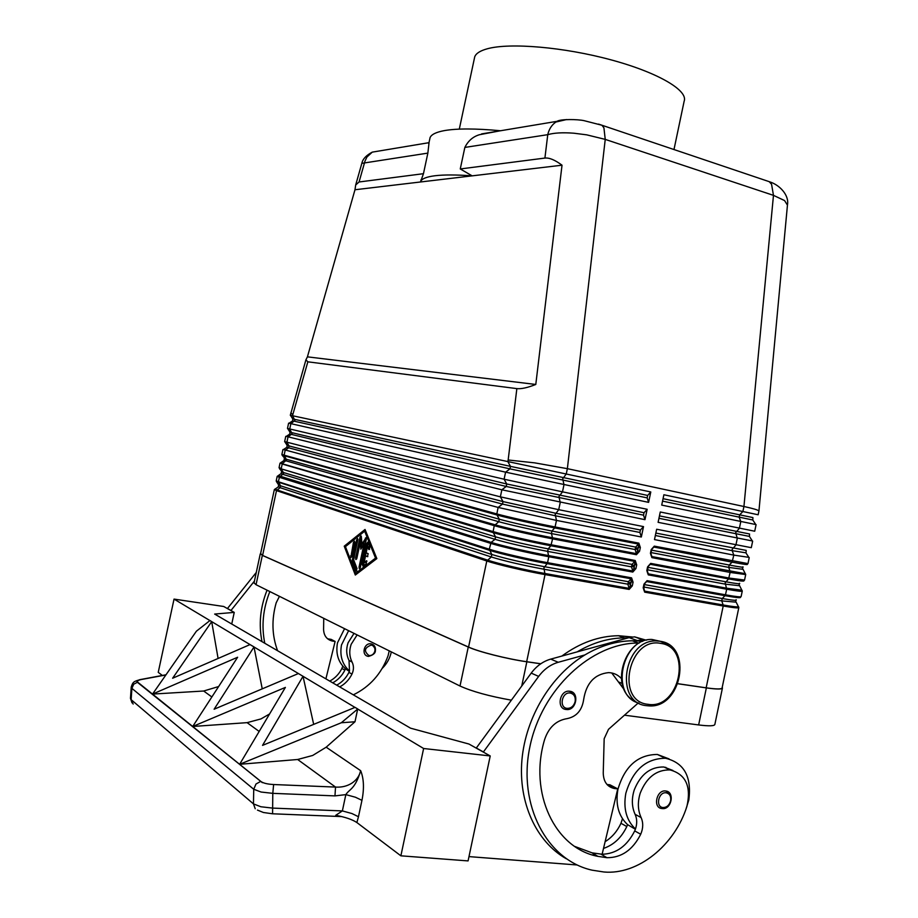<?xml version="1.0" encoding="UTF-8"?>
<svg xmlns="http://www.w3.org/2000/svg" width="918" height="918" viewBox="0 0 918 918"><rect width="100%" height="100%" fill="white"/><g stroke="black" fill="none" stroke-linecap="round" stroke-linejoin="round"><path stroke-width="1.38" d="M290.822 412.939L292.831 414.557L307.851 361.818L305.923 359.833L307.415 356.85L354.979 189.751L355.691 184.977L359.064 181.982L423.462 173.697L427.857 153.111L429.131 142.049M361.841 163.347L427.857 153.111M650.782 553.359L651.895 557.628L730.2 572.442L745.703 574.565L745.347 573.693L651.872 556.595L650.965 553.749M749.226 557.628L747.986 563.595L654.305 546.141L651.206 549.607L650.437 553.29L651.034 553.382L651.55 549.607M647.167 570.617L648.28 574.886L726.7 589.218C737.12 591.1 742.318 591.708 742.272 591.031L741.951 590.205L726.654 588.197L648.257 573.842L647.351 570.973M745.68 574.668L744.555 580.061L729.03 578.042L650.69 563.388L647.592 566.876L646.823 570.56L647.42 570.64L648.188 566.957M643.552 587.899L644.665 592.156L723.2 606.006L723.154 604.985L644.643 591.112L643.747 588.208M644.757 583.55L646.639 581.564L725.094 595.702C736.649 597.744 741.687 598.203 740.218 597.09L741.124 596.539C741.159 597.251 735.961 596.677 725.53 594.818L647.075 580.658L643.977 584.146L643.197 587.841L643.782 587.887M644.321 584.112L643.874 590.125M639.295 547.3L638.4 547.082L638.423 544.064L635.646 547.094L637.138 548.436L638.4 547.082L637.62 550.789L639.559 551.225L640.339 547.518L639.295 547.3M637.035 548.93L635.13 549.538L551.431 533.565L551.959 531.04C530.466 526.806 512.921 522.87 499.289 519.221L286.209 459.218L284.121 455.167L281.895 454.41L282.113 455.156L496.902 514.975C507.402 517.936 535.481 524.224 554.656 527.896L551.959 531.04L635.646 547.094L635.13 549.538L636.415 553.657L637.62 550.789L637.138 548.436M635.658 564.639L634.763 564.409L634.786 561.414L632.009 564.398L633.512 565.752L634.763 564.409L633.982 568.116L635.922 568.563L636.702 564.857L635.658 564.639M636.702 564.857L635.222 560.496L551.316 544.81C531.924 541.218 503.58 534.758 493.023 531.556L281.252 468.88L493.173 532.624C503.626 535.814 531.683 542.205 550.88 545.762L548.195 548.861L632.009 564.398L631.504 566.854L632.777 571.007L633.982 568.116L633.512 565.752M540.794 663.76L526.668 661.706C507.08 658.94 478.817 651.791 468.57 647.075L262.594 555.424L276.502 490.614L486.792 560.99C497.269 564.57 525.601 571.203 545.04 574.588L629.163 589.425L630.345 585.454L632.284 585.902L633.064 582.196L631.125 581.748L631.148 578.765L628.382 581.714L629.886 583.079L631.125 581.748L630.345 585.454L629.782 583.561L627.866 584.169L629.128 588.369L545.04 573.509C525.784 570.147 497.751 563.595 487.366 560.049L276.961 489.925L274.964 489.099L275.538 488.732M499.954 130.849L479.425 134.728C472.977 136.644 468.123 140.879 464.852 147.419L547.759 134.671C553.944 132.846 562.631 132.364 573.83 133.202L586.705 134.843L605.237 139.387L773.472 195.362L743.936 506.506C752.599 508.388 757.545 509.823 758.75 510.798L758.922 511.165M765.497 180.41L769.204 181.661L771.568 184.254L773.472 195.362L784.557 200.56L787.449 205.127M464.852 147.419L460.262 168.958L544.913 158.068L547.759 134.671C549.021 129.128 551.729 124.917 555.895 122.025L566.647 119.535M380.89 150.701L372.272 152.136L366.971 156.989L364.997 161.075L359.064 181.982M434.788 175.774C443.738 174.661 456.189 174.695 472.162 175.854L420.501 181.982L420.742 181.316C421.993 178.666 426.675 176.818 434.788 175.774M460.262 168.958L472.162 175.854L562.023 165.194L535.791 384.458C527.517 387.729 521.206 389.117 516.857 388.612L307.851 361.818M429.693 139.41L430.083 137.574C431.437 134.441 436.222 132.112 444.427 130.597C457.026 128.394 475.731 128.44 500.539 130.746M544.913 158.068C549.274 157.575 554.977 159.95 562.023 165.194M516.857 388.612L508.159 459.998L534.689 462.856L567.37 468.662L605.237 139.387L603.918 127.82L601.898 125.227L598.57 124.102M638.297 702.936L608.508 729.317L604.17 738.715L603.241 773.002C603.493 781.723 607.188 786.887 614.314 788.505L617.745 788.872L602.116 854.256C616.207 853.843 627.074 846.052 634.705 830.916L635.474 829.011C637.23 823.687 637.103 818.787 635.095 814.323C631.756 806.911 631.481 798.763 634.269 789.87C640.569 774.322 650.46 766.691 663.921 767L672.905 770.477M621.406 678.551C617.917 674.776 613.649 672.802 608.588 672.619C594.646 674.122 586.338 683.026 583.687 699.367C582.092 710.268 576.55 716.694 567.06 718.633C556.228 720.412 548.757 727.366 544.626 739.495C528.55 792.819 554.92 848.393 597.87 856.356L606.924 857.699C621.475 857.791 632.743 849.965 640.718 834.244C643.243 828.288 643.369 822.723 641.108 817.559C637.758 810.112 637.482 801.907 640.282 792.957C646.616 777.316 656.542 769.64 670.06 769.927C685.815 774.299 691.426 786.462 686.894 806.44C674.65 845.352 637.987 875.095 603.941 871.997L592.03 870.161C546.784 860.097 517.718 804.879 529.812 747.126C541.425 689.315 591.238 642.967 638.377 643.013L639.307 643.002M635.474 829.011C626.374 820.359 623.161 808.471 625.824 793.336C632.709 770.133 645.916 758.44 665.447 758.245C684.036 762.686 691.828 776.571 688.833 799.888L686.09 808.781M669.073 758.911L657.357 754.458C637.93 754.63 624.791 766.22 617.952 789.228C615.312 804.248 618.514 816.056 627.568 824.639L635.382 829.264M661.958 808.54L661.637 808.494C652.583 807.542 656.68 789.572 665.619 790.983L668.706 792.314M565.981 709.465C556.308 708.685 559.544 690.302 569.183 691.185L569.849 691.254C579.82 692.229 576.286 710.957 566.429 709.511L566.28 709.499M569.183 691.185L573.05 692.665M339.706 686.905C345.065 684.013 349.161 679.733 351.984 674.076C353.889 669.876 353.935 665.883 352.087 662.073C349.368 656.588 349.058 650.678 351.146 644.344L357.113 634.912M389.232 650.862L388.062 655.819C381.452 673.743 369.874 686.744 353.327 694.846M348.611 630.689L341.496 644.952C339.58 655.75 342.253 664.437 349.494 671.035L349.024 660.432C346.315 654.959 345.994 649.072 348.083 642.772L354.027 633.374M349.356 671.402L345.455 668.797C338.237 662.234 335.575 653.593 337.48 642.864L344.56 628.681M382.244 668.361C386.857 663.829 389.875 658.39 391.298 652.044L391.32 651.906M368.129 656.336L368.129 656.336C360.992 655.303 363.976 642.508 371.056 643.851L371.193 643.874C374.464 644.815 375.852 647.156 375.382 650.919M255.227 808.747L253.46 803.893L253.735 789.262L261.125 792.039L272.795 793.347L273.621 784.534C267.7 784.213 263.512 783.238 261.079 781.608L137.402 682.303L133.741 684.174L131.894 688.351L253.735 789.262L255.984 784.018L260.379 781.574M341.737 816.584L272.577 813.784L272.795 793.347L334.967 795.895L335.529 787.082L273.621 784.534M336.952 815.517L335.736 815.322C345.294 817.112 352.34 819.522 356.873 822.539L358.468 816.733L351.938 813.543L342.368 810.915L272.52 808.092L260.85 806.75L253.46 803.893L131.136 699.654L133.156 704.06M358.468 816.733L361.956 800.335L355.415 797.226L345.834 794.621L342.368 810.915L335.736 815.322M218.633 686.538L203.681 691.013L152.537 694.088L196.406 631.194L209.97 620.534L211.691 621.624L174.041 599.098L223.717 606.488L234.239 612.398L231.749 624.01M357.71 708.96L355.036 707.353L357.699 709.029L341.312 722.753L354.991 721.766L326.177 747.195L312.694 755.457L297.661 759.496L239.621 764.304L285.383 687.41L192.711 726.482L237.636 657.242L152.537 694.088L261.079 781.608M361.956 800.335C364.297 788.493 363.861 778.613 360.671 770.684C359.489 775.859 356.563 780.013 351.881 783.146C347.107 786.175 341.657 787.483 335.529 787.082L297.661 759.496L239.621 764.304L341.312 722.753M269.582 713.963L260.976 718.92L247.091 722.65L192.711 726.482L247.091 722.65L259.174 731.451M673.984 149.531L684.128 101.301C688.5 90.595 658.263 72.591 611.078 59.865C563.996 47.082 509.96 42.526 487.435 48.746C480.263 50.697 476.029 53.37 474.732 56.79L474.331 58.672M368.244 542.756L363.413 565.89M362.335 564.501L366.856 543.353L367.866 542.079L369.897 546.853L368.91 549.572L367.556 546.462L366.19 552.877L368.152 553.623L367.452 556.675L365.536 555.941L364.171 562.355L366.649 560.714L366.305 563.675L363 566.211L362.335 564.501L363.448 564.696M366.948 561.265L365.284 562.55L364.171 562.355M365.536 555.941L367.831 556.583M367.556 546.462L368.669 546.658L369.656 549.09M354.75 541.918L351.583 556.996M353.441 542.377L354.428 541.127L354.669 542.825L351.778 556.365L350.802 557.605L353.441 542.377L354.543 542.561M355.691 573.28L356.804 573.463L376.667 558.293L365.777 531.419L364.664 531.212L345.443 546.635L355.691 573.28L375.542 558.098L376.667 558.293M375.542 558.098L364.664 531.212M344.239 546.176L365.043 529.468L376.85 558.592L355.312 575.035L344.239 546.176L345.329 546.359L356.115 574.427M365.375 530.283L345.329 546.359M357.963 539.348L353.373 560.508L356.815 570.766M352.271 560.324L356.654 539.807L357.641 538.556L353.694 559.946L357.033 568.586L355.851 570.962L352.294 561.747L352.271 560.324L353.373 560.508M364.067 543.605L360.831 549.205L360.292 542.228L356.85 558.351L355.863 559.601L355.61 557.857L360.04 537.099L361.038 535.837L361.359 536.617L361.933 544.03L366.075 537.638L366.328 539.371L360.326 567.531L359.328 568.781L359.064 567.026L364.067 543.605L365.169 543.8L360.108 568.185M366.397 538.396L363.035 544.225L361.933 544.03M361.359 536.628L356.643 558.993M360.292 542.228L361.394 542.423L361.795 547.541M262.238 688.844L254.011 646.972L303.02 676.302L298.396 673.537L214.123 709.224L254.011 646.972L250.029 644.585L253.999 646.892M172.63 678.23L250.029 644.585L211.691 621.624L172.63 678.23M262.537 745.382L354.979 707.411L303.02 676.302L262.537 745.382M137.402 682.303L152.537 694.088L203.681 691.013L211.863 696.969M136.92 681.535L262.341 782.675M313.681 724.371L303.009 676.222M211.679 621.555L218.094 658.47M234.239 612.398L214.651 614.062L410.564 728.181L468.972 744.039L490.223 755.95L423.623 748.503L357.699 709.029L354.991 721.766M356.873 822.539L400.879 855.817L423.623 748.503M162.348 675.441L158.24 672.343L174.041 599.098M326.177 747.195L360.671 770.684C355.14 789.377 349.437 788.941 345.834 794.621L334.967 795.895M257.453 810.101L263.42 812.499L272.451 813.773M131.24 686.905L131.894 688.351L131.136 699.654L130.482 698.208M137.78 682.189C136.771 681.099 138.021 680.204 141.51 679.492L141.051 679.412C133.695 681.408 132.915 681.718 131.228 687.1L130.471 698.369L132.008 702.855M227.412 608.565L256.283 572.453M490.223 755.95L468.077 860.912L400.879 855.817M577.124 864.974L468.983 856.609M566.314 858.766C536.238 841.795 518.131 802.412 521.952 759.714C525.784 717.015 551.236 675.189 584.892 654.936C600.406 645.721 616.207 641.005 632.318 640.787L636.025 640.844L633.982 641.407M483.316 752.083L538.648 676.405C544.041 669.211 550.582 664.506 558.259 662.28L584.892 654.936M327.588 638.79L331.134 639.376L335.116 641.452L332.419 641.062C326.831 639.639 323.893 635.795 323.584 629.53L323.744 618.33M261.997 641.636C258.555 624.412 260.242 607.268 267.058 590.182M254.424 581.083L230.923 610.539M227.423 608.473L230.934 610.447M325.89 678.861L335.116 641.452M332.706 682.831C338.019 679.963 342.081 675.728 344.881 670.129L345.455 668.797M279.439 596.321L276.192 602.793C271.476 619.466 271.935 635.44 277.58 650.713M336.688 685.149C342.035 682.269 346.109 678.012 348.92 672.378L349.494 671.035M264.774 643.254C261.309 625.961 263.007 608.726 269.846 591.559M329.746 681.11C335.047 678.253 339.086 674.041 341.886 668.465L342.781 666.147M738.806 607.682L722.122 687.834C722.007 689.292 716.683 689.292 706.16 687.823L678.035 683.726M722.214 687.41L722.455 687.915C722.34 689.384 716.969 689.384 706.355 687.903L678.012 683.772M645.17 639.892L634.556 636.851L629.163 637.62L550.708 659.124C543.066 661.316 536.571 665.975 531.212 673.112L476.235 748.101M617.745 788.872L609.919 784.798L607.005 784.488L614.796 788.562M642.692 641.361L636.025 640.844L642.577 639.754L646.593 640.121M483.35 751.945L476.258 747.975M593.441 853.683L593.097 855.128M574.783 846.442L592.053 852.845L602.116 854.256M624.309 689.797L611.732 672.963M577.192 651.86C592.603 642.738 608.324 638.079 624.343 637.872L628.038 637.93M603.516 848.416C613.752 844.916 621.52 837.629 626.81 826.533L627.568 824.639M665.676 767.287L667.03 768.481M605.123 841.68C611.996 837.377 617.286 831.238 620.97 823.297L622.473 818.753M561.85 656.072C579.946 642.795 598.811 636.013 618.445 635.715L632.364 636.989M540.736 663.806L526.852 661.786C507.092 658.986 478.599 651.791 468.26 647.029L262.341 555.379L260.62 553.531M624.47 715.179L698.644 724.945C709.293 726.276 714.709 726.058 714.892 724.268L722.397 688.225M372.272 152.136L428.901 142.692M755.789 524.545L661.717 505.095L663.886 494.756L742.88 511.533L743.936 506.506L567.37 468.662L566.245 474.009L650.782 491.968L648.601 502.364L505.589 472.162L289.032 423.244M354.979 189.751L420.501 181.982L423.462 173.697M535.791 384.458L307.415 356.85M305.923 359.833L290.306 415.269L566.245 474.009L562.677 478.829L563.985 484.715L562.482 491.841L647.156 509.283L644.975 519.68L501.859 489.799L286.255 436.383M748.847 557.341L733.803 555.115L654.488 539.589L656.657 529.238L751.291 547.679L752.657 541.138M752.312 540.943L658.103 522.331L660.271 511.992L754.722 531.224L756.088 524.66M284.649 441.615L500.367 496.845L558.718 509.685L643.518 526.611L641.338 537.007L556.469 520.403L498.118 507.436L283.478 449.533M262.594 555.424L260.563 553.806M650.782 491.968L647.66 495.445L647.156 497.889L648.601 502.364M287.472 428.442L504.097 479.219L562.482 491.841L558.924 496.615L560.221 502.548L558.718 509.685L555.172 514.413L556.469 520.403L555.08 526.955C535.722 523.226 507.356 516.88 496.753 513.908L284.121 455.167L285.165 450.29L288.665 447.812L286.944 447.135M647.156 509.283L644.046 512.726L643.529 515.17L644.975 519.68M643.518 526.611L640.42 530.007L639.903 532.463L641.338 537.007M663.06 498.692L739.667 514.849L742.88 511.533L758.142 514.769L758.888 511.223M254.045 582.85L256.053 584.709L460.01 686.021C472.104 691.495 489.214 696.211 511.349 700.17M648.36 566.314L650.254 564.295L728.582 578.914L725.174 582.873L726.7 589.218L725.358 595.312L722.236 598.525L721.743 600.888L735.72 602.128M647.58 569.814L725.231 584.135L739.151 585.695M651.964 549.09L653.868 547.048L732.082 562.149L729.213 565.029L728.72 567.393L742.582 569.263M752.886 517.58L739.667 514.849L739.174 517.213L740.792 521.585L739.392 528.286L735.639 532.681L737.303 538.35L735.903 545.051L732.151 549.4L732.208 550.662L746.001 552.831M658.952 518.303L749.409 536.41L752.45 541.138M662.555 501.125L752.806 519.99M633.064 582.196L631.584 577.858L631.148 578.765L547.117 563.618L547.553 562.677C528.125 559.211 499.794 552.647 489.283 549.216L491.83 554.483L491.302 556.985C504.831 561.116 522.365 565.19 543.915 569.217L627.866 584.169L628.382 581.714L544.443 566.693C522.904 562.654 505.359 558.592 491.83 554.483L280.506 485.783L278.406 481.755L276.226 480.825L276.421 481.537L489.432 550.284C499.84 553.692 527.884 560.198 547.117 563.618L543.904 567.863L545.04 574.588L526.668 661.706M276.616 481.824L278.567 484.819L280.506 485.783L280.105 487.665L278.464 486.62M633.409 566.245L631.504 566.854L547.667 551.385C526.152 547.266 508.606 543.249 495.031 539.336L495.559 536.846L283.364 472.495L281.39 469.27L279.061 467.618L281.264 468.455L282.216 464.026L494.263 525.67L493 532.119L495.559 536.846C509.146 540.725 526.691 544.73 548.195 548.861L547.667 551.385L548.803 556.721L632.8 572.063L635.922 568.563M279.428 468.582L283.524 473.504L279.359 477.314L490.533 543.318C501.056 546.68 529.399 553.198 548.803 556.721L547.553 562.677L631.584 577.858M640.42 530.007L555.711 513.231L503.018 501.595L502.502 504.085L498.118 507.436L496.73 514.47L499.289 519.221L498.772 521.711L284.11 460.297M282.228 455.339L286.37 460.228L282.664 463.326L281.08 462.431M292.831 414.557L292.578 415.751L294.919 420.41L290.868 423.726L289.732 429.027L292.073 433.675L288.011 437.002L286.875 442.315L289.067 445.941L288.665 447.812L502.502 504.085L555.183 515.744L639.903 532.463M644.046 512.726L506.747 483.981L506.22 486.471L501.859 489.799L500.367 496.845L503.018 501.595L289.067 445.941L287.093 445.276L284.798 441.73M647.66 495.445L510.477 466.367L509.949 468.857L505.589 472.162L504.097 479.219L506.747 483.981L291.913 432.665L289.939 432.103L287.609 428.511M508.159 459.998L507.826 461.593L510.477 466.367L292.785 418.952L290.421 415.292M655.349 535.504L732.208 550.662L733.803 555.115L732.082 562.149C743.844 564.386 748.801 565.063 746.942 564.18L747.94 563.686M744.487 580.199L743.58 580.624C745.244 581.633 740.252 581.06 728.582 578.914L730.235 571.903L728.72 567.393L651.195 552.602M638.859 543.146L638.423 544.064L554.656 527.896L555.08 526.955L638.859 543.146L640.339 547.518M635.222 560.496L634.786 561.414L550.88 545.762L552.579 538.855L636.438 554.713L636.415 553.657L552.567 537.776C533.381 534.173 505.313 527.816 494.836 524.74L280.036 463.142M552.636 538.281L551.431 533.565C529.938 529.342 512.382 525.394 498.772 521.711L494.263 525.67C504.843 528.791 533.197 535.217 552.579 538.855L552.636 538.281M632.8 572.063L632.777 571.007L548.803 555.642C529.583 552.154 501.526 545.705 491.096 542.389L489.283 549.216L278.406 481.755L279.359 477.314L277.213 476.327M281.459 471.806L281.137 473.722L282.962 474.376L495.031 539.336L491.096 542.389L278.303 475.581M468.57 647.075L486.792 560.99L491.302 556.985L280.105 487.665L276.502 490.614L274.39 489.512M638.962 703.154C609.747 696.051 621.612 638.136 651.975 639.467L661.867 641.648M646.513 705.667C614.119 703.096 623.506 639.685 656.118 640.948L659.985 641.223L669.096 644.929M631.928 699.47C609.988 684.621 625.56 638.044 651.975 639.467L660.088 641.269C693.32 645.297 681.764 709.293 648.395 705.839L646.869 705.701M660.662 643.38C692.815 647.064 679.676 710.039 647.924 704.301C615.06 701.421 628.646 636.656 660.662 643.38M635.095 814.323L641.108 817.559M670.633 800.794C671.207 796.296 669.715 793.634 666.147 792.796C658.458 791.614 655.211 807.14 663.071 807.553C666.824 807.473 669.348 805.224 670.633 800.794M575.15 701.57C575.735 696.888 574.117 694.042 570.285 693.044C562 691.518 558.614 707.64 567.06 708.363C571.088 708.421 573.784 706.16 575.15 701.57M371.262 645.067C364.377 647.706 363.631 651.218 369.013 655.59C371.974 655.681 373.936 654.144 374.9 651C375.29 647.775 374.074 645.802 371.262 645.067M366.856 543.353L367.957 543.548M368.692 549.274L369.438 549.4M350.561 555.883L351.651 556.078M356.654 539.807L357.745 540.002M352.294 561.747L353.396 561.942M355.851 570.962L356.609 571.088M359.064 567.026L360.177 567.209M365.375 538.063L366.374 538.235M360.04 537.099L361.141 537.294M355.61 557.857L356.712 558.052M141.51 679.492L165.883 674.96M166.02 674.764L139.616 679.699M328.828 639.043L332.809 641.12M351.984 674.076L348.92 672.378M352.087 662.073L349.024 660.432M344.881 670.129L341.886 668.465M558.259 662.28L550.708 659.124M637.161 640.523L629.163 637.62M538.648 676.405L531.212 673.112M620.97 823.297L626.81 826.533M619.225 682.223L622.14 683.428M601.06 854.199L606.924 857.699M634.705 830.916L640.718 834.244M521.745 685.998L526.852 661.786M698.644 724.945L706.355 687.903M629.163 589.425L632.284 585.902M281.287 473.459L277.167 476.419L276.249 480.734M706.16 687.823L723.2 606.006C733.643 607.819 738.852 608.324 738.841 607.521L738.542 606.706C737.475 607.165 732.346 606.591 723.154 604.985L721.743 600.888L643.977 587.038M643.197 587.841L644.665 592.156M647.075 580.658L643.977 584.146M646.823 570.56L648.28 574.886M650.69 563.388L647.592 566.876M650.437 553.29L651.895 557.628M654.305 546.141L651.206 549.607M636.438 554.713L639.559 551.225M284.293 458.587L284.006 460.515L280.013 463.211L279.072 467.549M282.939 449.568L281.906 454.364M647.156 497.889L509.949 468.857L292.624 420.857M643.529 515.17L506.22 486.471L289.778 433.996M738.106 606.041L735.639 601.187M644.493 584.605L722.236 598.525C732.793 600.372 737.406 600.774 736.11 599.741M741.583 589.654L739.07 584.686M745.06 573.268L742.501 568.208M651.7 550.169L729.213 565.029C739.954 567.072 744.498 567.668 742.834 566.831M659.457 515.882L749.547 533.978M655.854 533.071L746.196 550.398M648.097 567.381L725.725 581.771C736.374 583.71 740.952 584.215 739.472 583.274M460.01 686.021L468.26 647.029M256.053 584.709L262.341 555.379M746.173 550.674L746.013 553.026L749.054 557.662M749.558 534.15L749.409 536.399M752.932 517.786L752.794 520.024L755.835 524.626M260.517 554.002L274.333 489.627L278.269 486.93L278.636 485.037M283.214 449.705L286.875 447.296L287.127 445.368M286.083 436.498L289.755 434.088L289.95 432.16M288.963 423.278L292.624 420.88L292.796 418.964M355.691 184.977L361.899 163.129C362.771 159.021 366.213 155.371 372.215 152.158M758.934 511.051L787.449 205.162M769.204 181.661L601.875 125.215M665.447 758.245L657.357 754.458M662.337 808.586C671.506 809.825 675.028 791.832 665.802 791.006M474.732 56.79L459.298 129.128M332.419 641.062L328.449 638.985M368.508 656.404C376.69 654.086 377.585 649.91 371.193 643.874M607.349 784.856L614.314 788.505M642.577 639.754L634.556 636.851M618.445 635.715L624.343 637.872M597.87 856.356L592.053 852.845M663.921 767L670.06 769.927M632.318 640.787L638.377 643.013M787.483 204.703C789.273 195.178 779.589 184.748 769.261 181.695M420.742 181.316L421.098 179.63M428.763 143.747L430.083 137.574M481.571 133.913L557.042 121.325M284.637 441.65L285.773 436.371M287.472 428.454L288.596 423.187M741.124 596.539L742.249 591.169M647.488 572.878L647.408 570.64M651.023 555.356L651.023 553.382M742.513 568.127L742.754 567.209M739.082 584.594L739.323 583.745M735.662 601.06L735.88 600.28M556.985 121.36C560.416 118.915 577.996 119.248 584.169 120.683L601.887 125.238M253.999 583.079L260.253 553.944"/></g></svg>
